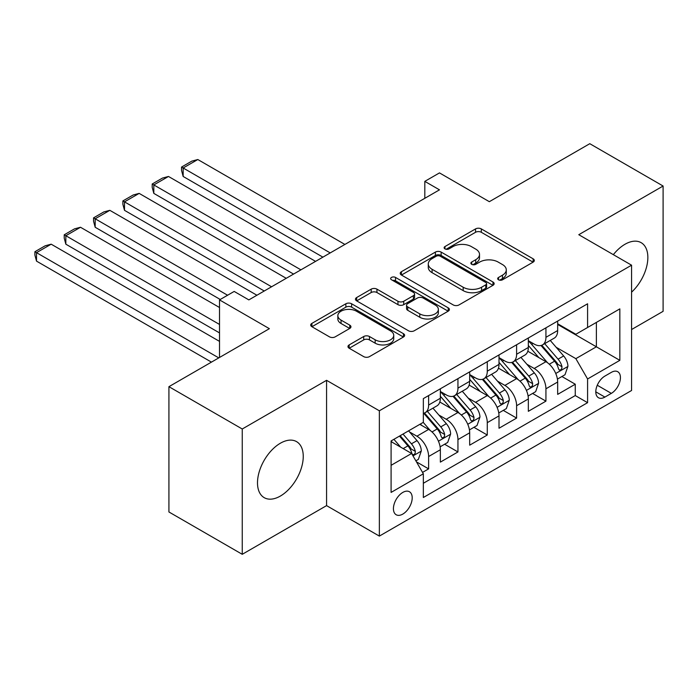 <?xml version="1.0" encoding="UTF-8"?>
<svg xmlns="http://www.w3.org/2000/svg" width="698" height="698" viewBox="0 0 698 698"><rect width="100%" height="100%" fill="white"/><g stroke="black" fill="none" stroke-linecap="round" stroke-linejoin="round"><path stroke-width="1.05" d="M498.512 279.793A2.853 1.649 0 0 0 502.534 279.793L533.124 262.134A4.075 2.347 0 0 0 534.319 260.476A4.075 2.347 0 0 0 533.124 258.81L481.306 228.9A4.075 2.347 0 0 0 475.547 228.9L444.966 246.551A2.853 1.649 0 0 0 444.129 247.72A2.853 1.649 0 0 0 444.966 248.881A2.853 1.649 0 0 0 448.997 248.881L452.95 246.595A13.026 7.521 0 0 1 471.377 246.595L475.696 249.09A13.026 7.521 0 0 1 479.509 254.412A13.026 7.521 0 0 1 475.696 259.726L471.735 262.012A2.853 1.649 0 0 0 470.897 263.172A2.853 1.649 0 0 0 471.735 264.341A2.853 1.649 0 0 0 475.766 264.341L479.727 262.055A13.026 7.521 0 0 1 498.145 262.055L502.464 264.551A13.026 7.521 0 0 1 506.277 269.864A13.026 7.521 0 0 1 502.464 275.187L498.512 277.472A2.853 1.649 0 0 0 497.674 278.633A2.853 1.649 0 0 0 498.512 279.793L498.512 277.472M280.369 496.06A32.352 18.68 120 0 0 301.51 467.547A32.352 18.68 120 0 0 296.545 441.625A32.352 18.68 120 0 0 280.369 443.23A32.352 18.68 120 0 0 259.237 471.735A32.352 18.68 120 0 0 264.202 497.657A32.352 18.68 120 0 0 280.369 496.06M631.577 292.174A32.352 18.68 120 0 0 641.148 242.668A32.352 18.68 120 0 0 624.972 244.274A32.352 18.68 120 0 0 613.341 254.657M402.816 514.086A13.271 7.661 120 0 0 411.488 502.394A13.271 7.661 120 0 0 409.456 491.758A13.271 7.661 120 0 0 402.816 492.413A13.271 7.661 120 0 0 394.143 504.113A13.271 7.661 120 0 0 396.176 514.749A13.271 7.661 120 0 0 402.816 514.086M349.175 344.908A4.075 2.347 0 0 0 347.979 346.566A4.075 2.347 0 0 0 349.175 348.232L363.71 356.626A4.075 2.347 0 0 0 369.469 356.626L403.435 337.012A4.075 2.347 0 0 0 404.631 335.345A4.075 2.347 0 0 0 403.435 333.688L351.618 303.77A4.075 2.347 0 0 0 345.868 303.77L311.893 323.383A4.075 2.347 0 0 0 310.706 325.041A4.075 2.347 0 0 0 311.893 326.708L329.456 336.846A4.075 2.347 0 0 0 335.214 336.846L349.75 328.453A4.075 2.347 0 0 0 350.946 326.786A4.075 2.347 0 0 0 349.75 325.128L341.043 320.103A10.889 6.291 0 0 1 337.849 315.653A10.889 6.291 0 0 1 344.576 309.842A10.889 6.291 0 0 1 356.442 311.203L390.557 330.904A10.889 6.291 0 0 1 393.742 335.345A10.889 6.291 0 0 1 387.024 341.156A10.889 6.291 0 0 1 375.158 339.795L369.469 336.515A4.075 2.347 0 0 0 363.71 336.515L349.175 344.908L349.175 348.232M631.577 329.526L663.1 311.325L663.1 186.026L589.784 143.692L489.333 201.687L439.478 172.903L424.812 181.367L439.478 189.839L248.846 299.896L234.179 291.432L219.521 299.896L219.521 357.463M242.25 429L242.25 554.308L326.568 505.622L326.568 380.323L242.25 429L168.925 386.675L269.376 328.679L219.521 299.896M326.568 380.323L379.354 410.799L631.577 265.188L631.577 390.487L379.354 536.099L379.354 410.799M663.1 186.026L578.782 234.703L631.577 265.188M453.238 304.93A4.075 2.347 0 0 0 458.996 304.93L492.963 285.325A4.075 2.347 0 0 0 494.158 283.658A4.075 2.347 0 0 0 492.963 282.001L441.145 252.083A4.075 2.347 0 0 0 435.395 252.083L401.42 271.697A4.075 2.347 0 0 0 400.233 273.354A4.075 2.347 0 0 0 401.42 275.021L453.238 304.93M392.634 280.413A2.853 1.649 0 0 1 395.522 280.814L395.522 277.429L448.203 307.844A4.075 2.347 0 0 1 449.39 309.502A4.075 2.347 0 0 1 448.203 311.168L414.237 330.773A4.075 2.347 0 0 1 408.478 330.773L356.661 300.864L356.661 297.54A4.075 2.347 0 0 0 355.465 299.198A4.075 2.347 0 0 0 356.661 300.864M356.661 297.54L371.196 289.147A4.075 2.347 0 0 1 376.955 289.147L397.965 301.274A4.075 2.347 0 0 0 403.723 301.274L413.373 295.708A4.075 2.347 0 0 0 414.56 294.05A4.075 2.347 0 0 0 413.373 292.383L391.491 279.75A2.853 1.649 0 0 1 390.653 278.589A2.853 1.649 0 0 1 392.416 277.071A2.853 1.649 0 0 1 395.522 277.429M242.25 554.308L168.925 511.974L168.925 386.675M422.543 472.398L428.624 468.882L416.453 461.858M409.534 431.949L416.898 436.198A16.586 9.58 60 0 1 428.624 456.518L440.359 449.748L440.359 462.111L457.949 451.946L444.609 444.242M438.859 415.013L446.223 419.271A16.586 9.58 60 0 1 457.949 439.592L469.684 432.812L469.684 445.176L487.283 435.02L473.933 427.316M468.184 398.087L475.547 402.336A16.586 9.58 60 0 1 487.283 422.656L499.009 415.886L499.009 428.24L516.607 418.085L503.267 410.38M497.517 381.152L504.881 385.401A16.586 9.58 60 0 1 516.607 405.721L528.342 398.951L528.342 411.314L545.932 401.149L545.932 388.795A16.586 9.58 -120 0 0 534.206 368.474L526.842 364.225M532.591 393.445L545.932 401.149M440.359 449.748A16.586 9.58 -120 0 0 428.624 429.427L419.83 424.349M469.684 432.812A16.586 9.58 -120 0 0 457.949 412.492L439.819 402.022M499.009 415.886A16.586 9.58 -120 0 0 487.283 395.565L469.143 385.095M528.342 398.951A16.586 9.58 -120 0 0 516.607 378.63L498.468 368.16M611.335 372.366L604.887 376.091A12.861 7.425 120 0 0 596.485 387.425A12.861 7.425 120 0 0 598.456 397.729A12.861 7.425 120 0 0 604.887 397.092L611.335 393.367A12.861 7.425 120 0 0 619.737 382.033A12.861 7.425 120 0 0 617.765 371.729A12.861 7.425 120 0 0 611.335 372.366M391.089 465.322L411.611 453.473L423.346 473.794L423.346 497.5L587.585 402.676L587.585 378.97L575.85 358.65L556.166 347.29M423.346 473.794L391.089 492.413L391.089 440.944L423.346 422.316L423.346 398.61L587.585 303.787L587.585 327.493L619.841 308.874L619.841 360.343L587.585 378.97M440.359 391.499L446.223 394.885A16.586 9.58 60 0 0 454.52 395.705L466.247 388.934A16.586 9.58 -120 0 0 469.684 381.344L469.684 371.86M469.684 374.564L475.547 377.95A16.586 9.58 60 0 0 483.845 378.778L495.571 371.999A16.586 9.58 -120 0 0 499.009 364.408L499.009 354.924M499.009 357.638L504.881 361.023A16.586 9.58 60 0 0 513.17 361.843L524.905 355.073A16.586 9.58 -120 0 0 528.342 347.473L528.342 337.989M423.346 483.269L575.265 395.565L575.265 384.223L557.667 394.379L557.667 382.015A16.586 9.58 -120 0 0 545.932 361.704L527.801 351.225M528.342 340.703L534.206 344.088A16.586 9.58 -120 0 0 542.503 344.908A16.586 9.58 -120 0 0 545.932 337.317L545.932 327.833M542.503 344.908L554.229 338.137A16.586 9.58 -120 0 0 557.667 330.547L557.667 321.063M428.624 395.565L428.624 405.049A16.586 9.58 60 0 1 425.187 412.64A16.586 9.58 60 0 1 423.346 413.312M425.187 412.64L436.922 405.87A16.586 9.58 -120 0 0 440.359 398.27L440.359 388.786M457.949 378.63L457.949 388.114A16.586 9.58 60 0 1 454.52 395.705M487.283 361.695L487.283 371.179A16.586 9.58 60 0 1 483.845 378.778M516.607 344.768L516.607 354.252A16.586 9.58 60 0 1 513.17 361.843M516.607 405.721L516.607 418.085M487.283 422.656L487.283 435.02M457.949 439.592L457.949 451.946M428.624 456.518L428.624 468.882M411.611 453.473L391.089 441.616M575.85 358.65L596.38 346.801L596.38 322.415L619.841 308.874M557.667 324.448L619.841 360.343M557.667 323.767L575.85 334.272L587.585 327.493M326.568 505.622L379.354 536.099M424.812 181.367L424.812 198.302M561.916 376.519L575.265 384.223M575.265 395.565L587.585 402.676M499.646 280.195L502.464 278.572A13.026 7.521 0 0 0 506.277 273.25L506.277 269.864M479.509 254.412L479.509 257.798A13.026 7.521 0 0 1 475.696 263.111L472.878 264.743M533.071 262.169L481.306 232.286A4.075 2.347 0 0 0 475.547 232.286L446.101 249.282M492.91 285.351L441.145 255.468A4.075 2.347 0 0 0 435.395 255.468L401.481 275.047M485.773 284.819A2.853 1.649 0 0 0 486.602 283.658A2.853 1.649 0 0 0 485.773 282.498L440.281 256.236A2.853 1.649 0 0 0 436.259 256.236L432.079 258.644A13.026 7.521 0 0 0 428.267 263.966A13.026 7.521 0 0 0 432.079 269.28L463.175 287.236A13.026 7.521 0 0 0 481.594 287.236L485.773 284.819L485.773 288.213A2.853 1.649 0 0 0 486.602 287.044L486.602 283.658M428.267 263.966L428.267 267.351A13.026 7.521 0 0 0 432.079 272.674L432.079 269.28M485.773 288.213L481.594 290.621A13.026 7.521 0 0 1 463.175 290.621L432.079 272.674M356.713 300.89L371.196 292.532L371.196 289.147M414.56 294.05L414.56 297.435A4.075 2.347 0 0 1 413.373 299.093L403.723 304.66A4.075 2.347 0 0 1 397.965 304.66L376.955 292.532A4.075 2.347 0 0 0 371.196 292.532M395.522 280.814L448.151 311.195M419.777 313.864A10.889 6.291 0 0 0 431.643 315.226A10.889 6.291 0 0 0 438.361 309.423A10.889 6.291 0 0 0 435.177 304.974L423.154 298.037A4.075 2.347 0 0 0 417.395 298.037L407.754 303.604A4.075 2.347 0 0 0 406.568 305.262A4.075 2.347 0 0 0 407.754 306.928L419.777 313.864L419.777 317.25A10.889 6.291 0 0 0 431.643 318.62A10.889 6.291 0 0 0 438.361 312.809L438.361 309.423M406.568 305.262L406.568 308.656A4.075 2.347 0 0 0 407.754 310.313L407.754 306.928M419.777 317.25L407.754 310.313M393.742 335.345L393.742 338.731A10.889 6.291 0 0 1 387.024 344.542A10.889 6.291 0 0 1 375.158 343.18L369.469 339.9A4.075 2.347 0 0 0 363.71 339.9L349.227 348.258M337.849 315.653L337.849 319.038A10.889 6.291 0 0 0 341.043 323.488L341.043 320.103M349.698 328.479L341.043 323.488M403.383 337.038L351.618 307.155A4.075 2.347 0 0 0 345.868 307.155L311.945 326.734M557.423 379.11L564.996 374.739L567.928 366.267A10.994 6.343 -120 0 0 563.652 355.954L550.251 340.432M330.233 252.912L183.155 167.991L197.813 159.528L344.891 244.44M547.564 362.768L531.675 344.376A31.733 18.323 -120 0 0 528.342 340.886M183.155 176.463L181.541 170.452L181.541 167.066L183.155 167.991L183.155 176.463L322.895 257.143M538.847 357.612L529.965 347.316A26.341 15.208 -120 0 0 528.342 345.545M541.002 345.51L554.561 361.198A10.994 6.343 60 0 1 558.479 368.771L559.281 370.071L560.764 369.861L561.759 368.657L561.995 366.738A10.994 6.343 -120 0 0 558.077 359.165L544.676 343.652M541.805 345.248L556.367 362.114A5.601 3.237 60 0 1 557.781 364.304L561.995 366.738M181.541 167.066L191.802 161.133L197.813 159.528M528.089 396.045L535.671 391.665L538.603 383.202A10.994 6.343 -120 0 0 534.319 372.88L520.926 357.367M300.899 269.838L153.822 184.926L168.488 176.463L315.566 261.375M518.239 379.703L502.351 361.302A31.733 18.323 -120 0 0 499.009 357.821M153.822 193.39L152.208 187.387L152.208 183.993L153.822 184.926L153.822 193.39L293.57 274.078M509.523 374.538L500.632 364.251A26.341 15.208 -120 0 0 499.009 362.48M511.678 362.437L525.228 378.133A10.994 6.343 60 0 1 529.154 385.706L529.948 387.006L531.431 386.797L532.426 385.593L532.67 383.673A10.994 6.343 -120 0 0 528.752 376.1L515.351 360.587M512.472 362.183L527.034 379.049A5.601 3.237 60 0 1 528.447 381.239L532.67 383.673M152.208 183.993L162.477 178.069L168.488 176.463M498.765 412.98L506.347 408.6L509.278 400.137A10.994 6.343 -120 0 0 504.994 389.816L491.593 374.303M271.574 286.773L124.497 201.862L139.164 193.39L286.241 278.31M488.914 396.639L473.017 378.237A31.733 18.323 -120 0 0 469.684 374.747M124.497 210.325L122.883 204.313L122.883 200.928L124.497 201.862L124.497 210.325L264.245 291.005M480.198 391.473L471.307 381.178A26.341 15.208 -120 0 0 469.684 379.415M482.353 379.372L495.903 395.068A10.994 6.343 60 0 1 499.82 402.633L500.623 403.941L502.106 403.732L503.101 402.519L503.345 400.6A10.994 6.343 -120 0 0 499.419 393.035L486.026 377.522M483.147 379.119L497.709 395.975A5.601 3.237 60 0 1 499.122 398.165L503.345 400.6M122.883 200.928L133.152 195.004L139.164 193.39M469.44 429.907L477.013 425.536L479.945 417.064A10.994 6.343 -120 0 0 475.67 406.751L462.268 391.229M227.583 295.237L95.172 218.788L109.83 210.325L256.908 295.237M459.581 413.565L443.692 395.173A31.733 18.323 -120 0 0 440.359 391.683M95.172 227.26L93.558 221.249L93.558 217.863L95.172 218.788L95.172 227.26L220.254 299.477M450.864 408.409L441.982 398.113A26.341 15.208 -120 0 0 440.359 396.342M453.019 396.307L466.578 411.995A10.994 6.343 60 0 1 470.496 419.568L471.29 420.868L472.782 420.658L473.776 419.454L474.012 417.535A10.994 6.343 -120 0 0 470.094 409.962L456.693 394.449M453.822 396.045L468.384 412.911A5.601 3.237 60 0 1 469.798 415.101L474.012 417.535M93.558 217.863L103.819 211.93L109.83 210.325M440.106 446.842L447.688 442.462L450.62 433.999A10.994 6.343 -120 0 0 446.336 423.677L432.943 408.164M219.521 324.448L65.839 235.723L80.506 227.26L219.521 307.513M430.256 430.5L423.241 422.377M65.839 244.187L64.225 238.175L64.225 234.79L65.839 235.723L65.839 244.187L219.521 332.911M421.54 425.335L420.397 424.018M423.695 413.233L437.245 428.93A10.994 6.343 60 0 1 441.162 436.503L441.965 437.803L443.448 437.594L444.443 436.39L444.687 434.47A10.994 6.343 -120 0 0 440.77 426.897L427.368 411.384M424.489 412.98L439.051 429.837A5.601 3.237 60 0 1 440.464 432.036L444.687 434.47M64.225 234.79L74.494 228.865L80.506 227.26M415.868 460.837L418.364 459.397L421.295 450.934A10.994 6.343 -120 0 0 417.011 440.613L408.574 430.841M218.779 357.891L36.514 252.659L51.181 244.187L219.521 341.383M400.704 447.174L393.908 439.312M36.514 261.122L34.9 255.11L34.9 251.725L36.514 252.659L36.514 261.122L211.45 362.122M392.215 442.27L391.089 440.962M399.483 436.093L407.92 445.865A10.994 6.343 60 0 1 411.837 453.43L412.64 454.738L414.123 454.529L415.118 453.316L415.354 451.397A10.994 6.343 -120 0 0 411.436 443.832L402.999 434.06M400.163 435.7L409.726 446.772A5.601 3.237 60 0 1 411.139 448.962L415.354 451.397M34.9 251.725L45.161 245.801L51.181 244.187M416.898 436.198L428.624 429.427M446.223 419.271L457.949 412.492M475.547 402.336L487.283 395.565M504.881 385.401L516.607 378.63M534.206 368.474L545.932 361.704M545.932 337.317L557.667 330.547M428.624 405.049L440.359 398.27M457.949 388.114L469.684 381.344M487.283 371.179L499.009 364.408M516.607 354.252L528.342 347.473M545.932 388.795L557.667 382.015M597.27 385.244L611.335 393.367M595.795 391.84L604.887 397.092M502.464 278.572L502.464 275.187M471.735 264.341L471.735 262.012M475.696 263.111L475.696 259.726M444.966 248.881L444.966 246.551M475.547 232.286L475.547 228.9M481.306 232.286L481.306 228.9M533.124 262.134L533.124 258.81M401.42 275.021L401.42 271.697M435.395 255.468L435.395 252.083M441.145 255.468L441.145 252.083M492.963 285.325L492.963 282.001M463.175 290.621L463.175 287.236M481.594 290.621L481.594 287.236M376.955 292.532L376.955 289.147M397.965 304.66L397.965 301.274M403.723 304.66L403.723 301.274M413.373 299.093L413.373 295.708M448.203 311.168L448.203 307.844M363.71 339.9L363.71 336.515M369.469 339.9L369.469 336.515M375.158 343.18L375.158 339.795M349.75 328.453L349.75 325.128M311.893 326.708L311.893 323.383M345.868 307.155L345.868 303.77M351.618 307.155L351.618 303.77M403.435 337.012L403.435 333.688M555.748 373.474L567.858 366.485M531.675 344.376L533.185 343.503M558.077 359.165L563.652 355.954M549.317 364.225L554.561 361.198M526.414 390.409L538.533 383.411M502.351 361.302L503.86 360.43M528.752 376.1L534.319 372.88M519.993 381.16L525.228 378.133M497.089 407.344L509.2 400.347M473.017 378.237L474.527 377.365M499.419 393.035L504.994 389.816M490.659 398.087L495.903 395.068M467.765 424.271L479.875 417.282M443.692 395.173L445.202 394.3M470.094 409.962L475.67 406.751M461.334 415.022L466.578 411.995M438.431 441.206L450.55 434.208M440.77 426.897L446.336 423.677M432.01 431.957L437.245 428.93M413.007 455.881L421.217 451.144M411.436 443.832L417.011 440.613M403.174 448.596L407.92 445.865"/></g></svg>

